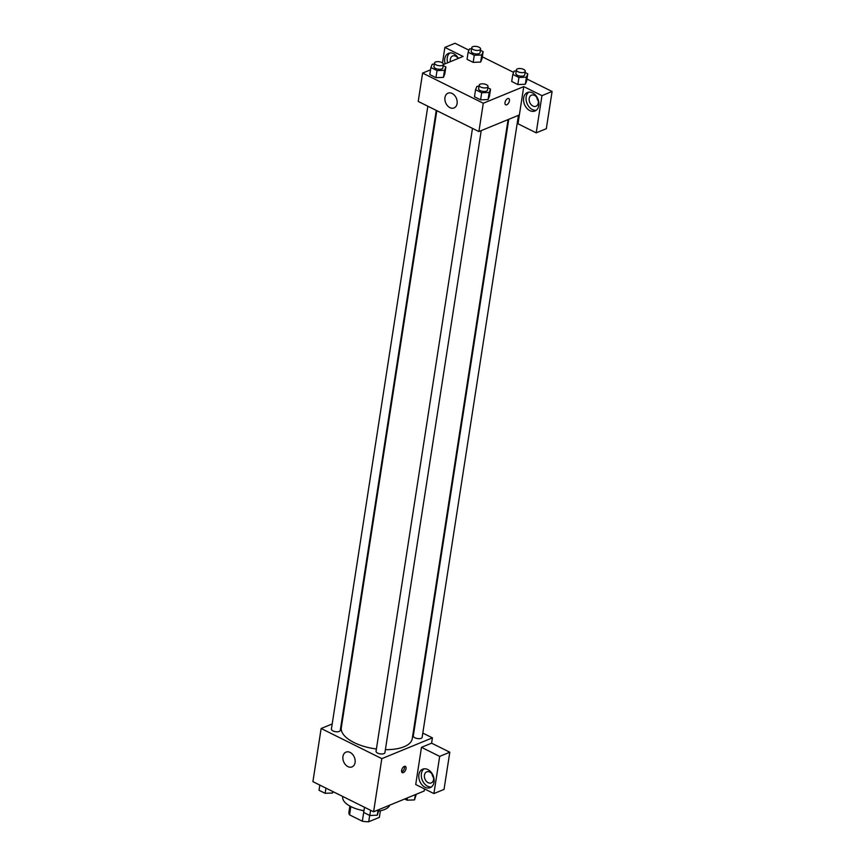 <?xml version="1.0" encoding="UTF-8"?>
<svg xmlns="http://www.w3.org/2000/svg" width="865" height="865" viewBox="0 0 865 865"><rect width="100%" height="100%" fill="white"/><g stroke="black" fill="none" stroke-linecap="round" stroke-linejoin="round"><path stroke-width="1.3" d="M379.011 809.564L377.291 815.198L369.809 815.49L363.678 812.451L362.327 821.209L349.557 814.873A15.44 6.769 8.8 0 1 348.909 812.3A15.44 6.769 8.8 0 1 348.984 811.954M379.346 817.371A15.44 6.769 8.8 0 0 379.421 817.025L380.395 810.765L379.346 817.371L368.706 821.75A15.44 6.769 8.8 0 1 362.327 821.209M369.679 815.436L368.706 821.75M363.927 810.808A15.948 6.985 -171.2 0 1 360.467 810.008M350.844 806.558L349.557 814.873M378.784 811.056A23.928 10.477 8.8 0 0 384.557 809.532A23.928 10.477 8.8 0 0 389.737 805.164M342.767 796.47L342.713 796.827A23.928 10.477 8.8 0 0 363.938 810.721M424.51 788.902L424.185 790.999L373.594 811.792L312.914 781.646L321.142 728.503L332.192 723.962M341.88 719.983L342.551 719.702M343.632 708.651L344.216 708.943M343.783 707.646L344.454 707.375M347.914 766.606A7.98 5.806 67.7 0 1 342.94 759.092A7.98 5.806 67.7 0 1 345.978 752.139A7.98 5.806 67.7 0 1 354.38 757.308A7.98 5.806 67.7 0 1 352.044 766.898A7.98 5.806 67.7 0 1 347.914 766.606M422.812 733.087L432.414 737.856L381.822 758.648L373.594 811.792M381.822 758.648L321.142 728.503M406.042 768.596A3.492 1.838 -63.6 0 1 404.496 771.764A3.492 1.838 -63.6 0 1 402.279 772.64A3.492 1.838 -63.6 0 1 402.182 768.693A3.492 1.838 -63.6 0 1 405.382 766.379A3.492 1.838 -63.6 0 1 406.042 768.596M421.471 747.328L415.719 784.533L433.916 793.573L439.68 756.378L421.471 747.328L431.592 743.176L432.414 737.856M401.684 771.894A3.492 1.838 116.4 0 0 404.517 767.839A3.492 1.838 116.4 0 0 404.442 766.358M425.093 787.28A9.969 7.255 67.7 0 1 418.865 777.884A9.969 7.255 67.7 0 1 422.671 769.201A9.969 7.255 67.7 0 1 433.17 775.667A9.969 7.255 67.7 0 1 430.251 787.647A9.969 7.255 67.7 0 1 425.093 787.28M424.001 768.844A9.969 7.255 -112.3 0 0 421.547 777.754A9.969 7.255 -112.3 0 0 427.624 786.242A9.969 7.255 -112.3 0 0 431.451 786.955M424.445 775.127A5.979 4.357 67.7 0 1 426.715 771.85A5.979 4.357 67.7 0 1 431.667 773.537A5.979 4.357 67.7 0 1 433.538 779.646A5.979 4.357 67.7 0 1 431.267 782.912A5.979 4.357 67.7 0 1 426.315 781.236A5.979 4.357 67.7 0 1 424.445 775.127M433.549 777.678A5.979 4.357 67.7 0 1 432.024 773.97M439.68 756.378L449.8 752.215L431.592 743.176M433.916 793.573L444.037 789.41L449.8 752.215M413.805 728.611L414.389 728.903M472.485 128.388L376.059 751.242A4.487 1.968 8.8 0 0 380.189 753.869A4.487 1.968 8.8 0 0 384.925 752.615L481.21 130.626M508.761 119.305L413.297 735.931A4.487 1.968 8.8 0 0 416.076 738.256A4.487 1.968 8.8 0 0 421.136 738.321A4.487 1.968 8.8 0 0 422.152 737.304L518.449 115.326M427.829 106.2L331.403 729.054A4.487 1.968 8.8 0 0 334.182 731.368A4.487 1.968 8.8 0 0 339.242 731.433A4.487 1.968 8.8 0 0 340.259 730.417L436.252 110.385M436.825 110.677L341.307 727.692A35.898 15.721 8.8 0 0 376.405 749.004M385.379 749.652A35.898 15.721 8.8 0 0 404.085 746.744A35.898 15.721 8.8 0 0 412.248 738.667L508.09 119.575M519.368 114.948L518.005 123.803L536.203 132.842L541.966 95.647L523.758 86.597L519.368 114.948L478.896 131.577L418.217 101.432L422.607 73.082L430.543 69.827M536.776 97.302A5.979 4.357 -112.3 0 0 538.3 101M536.203 132.842L546.323 128.69L552.086 91.485L526.98 79.018M513.626 72.379L482.324 56.82M468.971 50.192L455.001 43.25L444.88 47.413L463.089 56.452L443.345 64.561M450.384 61.675A5.979 4.357 67.7 0 1 450.319 59.263A5.979 4.357 67.7 0 1 452.59 55.987A5.979 4.357 67.7 0 1 458.158 58.474M449.876 52.981A9.969 7.255 -112.3 0 0 447.648 62.799M445.118 63.837A9.969 7.255 67.7 0 1 448.546 53.338A9.969 7.255 67.7 0 1 458.374 58.388M538.3 102.967A5.979 4.357 67.7 0 1 536.019 106.244A5.979 4.357 67.7 0 1 529.715 102.362A5.979 4.357 67.7 0 1 531.467 95.182A5.979 4.357 67.7 0 1 536.43 96.858A5.979 4.357 67.7 0 1 538.3 102.967M528.764 92.177A9.969 7.255 -112.3 0 0 526.298 101.086A9.969 7.255 -112.3 0 0 532.375 109.563A9.969 7.255 -112.3 0 0 536.203 110.288M529.845 110.612A9.969 7.255 67.7 0 1 523.617 101.216A9.969 7.255 67.7 0 1 527.423 92.533A9.969 7.255 67.7 0 1 537.933 98.988A9.969 7.255 67.7 0 1 535.003 110.969A9.969 7.255 67.7 0 1 529.845 110.612M541.966 95.647L552.086 91.485M442.48 62.94L444.88 47.413M474.269 55.273L473.177 62.356L467.046 59.317L473.177 62.356L480.67 62.064L482.021 58.723L480.67 62.064L481.762 54.982L474.269 55.273L468.138 52.224L469.5 48.883L471.576 48.808M443.183 65.599L445.886 66.94L444.783 74.022L443.431 77.374L435.938 77.666L429.808 74.617L435.938 77.666L437.03 70.584L430.9 67.535L432.262 64.194L434.338 64.107M487.838 87.787L490.542 89.127L489.449 96.21L488.098 99.561L480.594 99.853L474.463 96.804L480.594 99.853L481.686 92.771L475.555 89.722L476.918 86.381L478.994 86.295M518.924 77.461L517.832 84.554L511.702 81.505L517.832 84.554L525.325 84.251L526.688 80.91L525.325 84.251L526.417 77.169L518.924 77.461L512.794 74.422L514.156 71.071L516.232 70.995M523.758 86.597L483.286 103.238L422.607 73.082M444.956 97.55A7.98 5.806 67.7 0 1 447.994 93.182A7.98 5.806 67.7 0 1 456.396 98.35A7.98 5.806 67.7 0 1 454.06 107.941A7.98 5.806 67.7 0 1 447.454 105.692A7.98 5.806 67.7 0 1 444.956 97.55M483.286 103.238L478.896 131.577M505.657 104.816A3.492 1.838 116.4 0 0 507.885 103.941A3.492 1.838 116.4 0 0 509.42 100.783A3.492 1.838 -63.6 0 1 507.885 103.951A3.492 1.838 -63.6 0 1 505.657 104.816A3.492 1.838 -63.6 0 1 505.56 100.881A3.492 1.838 -63.6 0 1 508.761 98.567A3.492 1.838 -63.6 0 1 509.42 100.783A3.492 1.838 116.4 0 0 508.761 98.567M490.542 89.127L489.179 92.469L481.686 92.771M479.167 85.192L478.615 88.738A4.487 1.968 8.8 0 0 481.394 91.063A4.487 1.968 8.8 0 0 486.465 91.117A4.487 1.968 8.8 0 0 487.482 90.111L488.033 86.565A4.487 1.968 8.8 0 0 483.903 83.937A4.487 1.968 8.8 0 0 479.167 85.192A4.487 1.968 8.8 0 0 481.946 87.516A4.487 1.968 8.8 0 0 487.006 87.581A4.487 1.968 8.8 0 0 488.033 86.565M489.449 96.21L488.087 99.561L489.179 92.469M475.555 89.722L474.463 96.804M445.886 66.94L444.524 70.281L437.03 70.584M434.511 63.004L433.96 66.551A4.487 1.968 8.8 0 0 436.739 68.876A4.487 1.968 8.8 0 0 441.799 68.93A4.487 1.968 8.8 0 0 442.826 67.924L443.367 64.378A4.487 1.968 8.8 0 0 439.247 61.75A4.487 1.968 8.8 0 0 434.511 63.004A4.487 1.968 8.8 0 0 437.29 65.329A4.487 1.968 8.8 0 0 442.35 65.383A4.487 1.968 8.8 0 0 443.367 64.378M444.783 74.022L443.431 77.363L444.524 70.281M430.9 67.535L429.808 74.617M525.077 72.487L527.78 73.828L526.417 77.169M516.405 69.892L515.854 73.439A4.487 1.968 8.8 0 0 518.632 75.752A4.487 1.968 8.8 0 0 523.703 75.817A4.487 1.968 8.8 0 0 524.72 74.812L525.271 71.265A4.487 1.968 8.8 0 0 521.141 68.638A4.487 1.968 8.8 0 0 516.405 69.892A4.487 1.968 8.8 0 0 519.184 72.217A4.487 1.968 8.8 0 0 524.244 72.271A4.487 1.968 8.8 0 0 525.271 71.265M527.78 73.828L526.688 80.91M512.794 74.422L511.702 81.505M480.421 50.289L483.124 51.641L481.762 54.982M471.749 47.705L471.198 51.251A4.487 1.968 8.8 0 0 473.977 53.565A4.487 1.968 8.8 0 0 479.037 53.63A4.487 1.968 8.8 0 0 480.064 52.614L480.605 49.078A4.487 1.968 8.8 0 0 476.485 46.451A4.487 1.968 8.8 0 0 471.749 47.705A4.487 1.968 8.8 0 0 474.528 50.029A4.487 1.968 8.8 0 0 479.588 50.084A4.487 1.968 8.8 0 0 480.605 49.078M483.124 51.641L482.021 58.723M468.138 52.224L467.046 59.317M378.113 809.932L377.291 815.198M370.609 810.31L369.809 815.49M364.479 807.261L363.678 812.451M333.166 791.702L332.636 793.01L325.143 793.302L319.012 790.264L319.823 785.074M332.863 791.551L332.636 793.01M325.954 788.123L325.143 793.302M416.249 794.265L414.53 799.898L407.047 800.19L404.679 799.011M415.351 794.632L414.53 799.898M407.393 797.898L407.047 800.19M349.871 806.039L348.909 812.3"/></g></svg>
